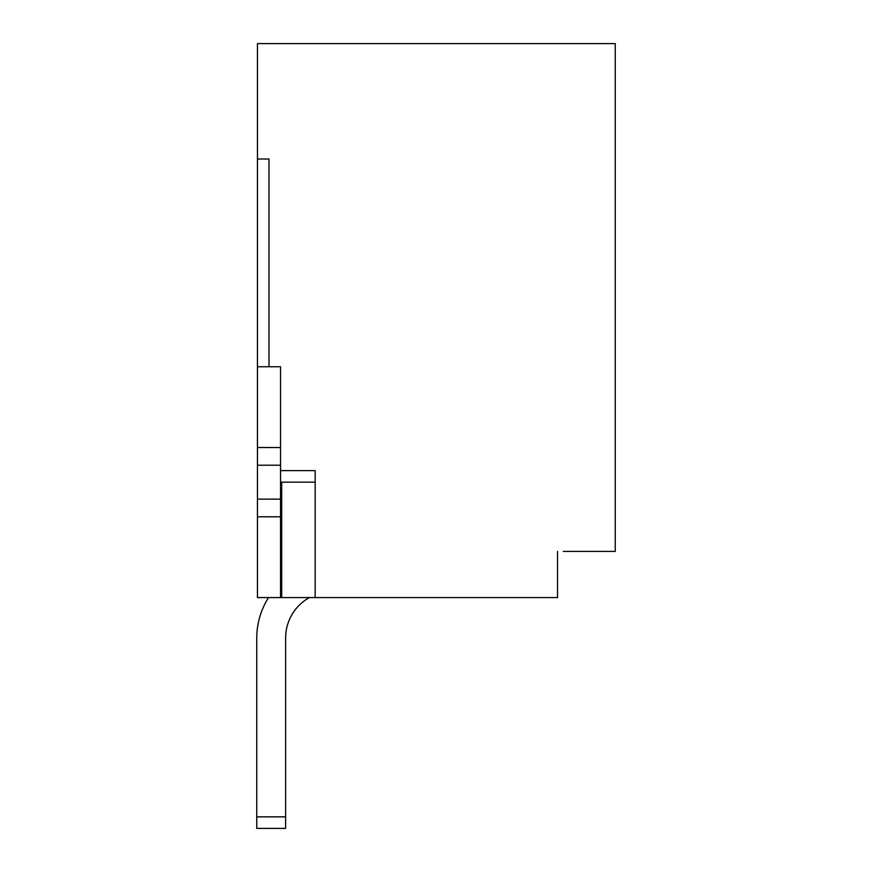 <?xml version="1.0" encoding="UTF-8"?>
<svg xmlns="http://www.w3.org/2000/svg" width="872" height="872" viewBox="0 0 872 872"><rect width="100%" height="100%" fill="white"/><g stroke="black" fill="none" stroke-linecap="round" stroke-linejoin="round"><path stroke-width="1.31" d="M563.301 551.409L615.24 551.409L615.24 43.6L257.458 43.6L257.458 597.582L280.544 597.582L280.544 516.791L257.458 516.791M315.163 470.618L280.544 470.618L315.163 470.618L315.163 597.582L557.524 597.582L557.524 551.409M257.458 159.009L269.001 159.009L269.001 366.752M285.624 637.966A46.162 46.162 0 0 1 309.429 597.582A46.162 46.162 0 0 0 285.624 637.966A46.162 46.162 0 0 1 309.429 597.582A46.162 46.162 0 0 0 285.624 637.966A46.162 46.162 0 0 1 309.429 597.582A46.162 46.162 0 0 0 285.624 637.966A46.162 46.162 0 0 1 309.429 597.582A46.162 46.162 0 0 0 285.624 637.966A46.162 46.162 0 0 1 309.429 597.582A46.162 46.162 0 0 0 285.624 637.966A46.162 46.162 0 0 1 309.429 597.582A46.162 46.162 0 0 0 285.624 637.966A46.162 46.162 0 0 1 309.429 597.582A46.162 46.162 0 0 0 285.624 637.966A46.162 46.162 0 0 1 309.429 597.582A46.162 46.162 0 0 0 285.624 637.966A46.162 46.162 0 0 1 309.429 597.582A46.162 46.162 0 0 0 285.624 637.966L285.624 816.857L256.76 816.857L256.76 637.966A75.014 75.014 0 0 1 268.565 597.582M257.458 447.543L280.544 447.543L280.544 366.752L257.458 366.752M280.544 447.543L280.544 516.791M315.163 597.582L280.544 597.582M281.7 597.582L281.7 482.162L280.544 482.162M281.7 482.162L315.163 482.162M285.624 816.857L285.624 828.4L256.76 828.4L256.76 637.966M280.544 465.201L257.458 465.201M280.544 499.133L257.458 499.133"/></g></svg>
